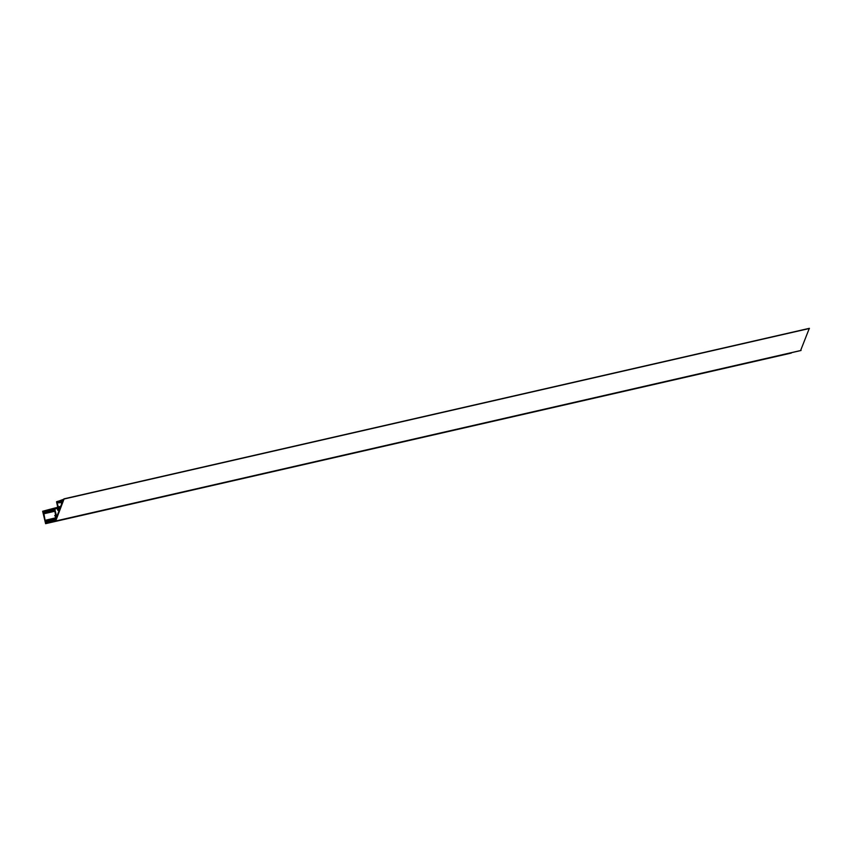 <?xml version="1.0" encoding="UTF-8"?>
<svg xmlns="http://www.w3.org/2000/svg" width="852" height="852" viewBox="0 0 852 852"><rect width="100%" height="100%" fill="white"/><g stroke="black" fill="none" stroke-linecap="round" stroke-linejoin="round"><path stroke-width="1.28" d="M58.096 509.943L58.117 508.921L58.958 510.103A1.321 0.682 -102.9 0 0 58.894 509.315A1.321 0.682 -102.9 0 0 58.298 508.293L60.204 507.696L56.711 516.845L54.752 508.995L57.659 508.452A1.321 0.682 -102.9 0 0 57.893 510.38L58.096 509.943M44.528 512.467L43.622 512.489A1.161 0.596 77.1 0 1 43.601 512.041L43.495 511.796M54.379 509.081L51.77 509.688L54.39 509.091L55.774 515.854A1.321 0.682 -102.9 0 0 55.06 515.343A1.321 0.682 -102.9 0 0 54.72 515.684L55.646 516.557L55.22 517.782A1.321 0.682 -102.9 0 0 55.646 517.92A1.321 0.682 -102.9 0 0 56.072 517.1L55.529 520.061M51.589 510.135L44.847 511.615L51.535 509.89M51.493 511.189L45.007 512.297L51.408 510.774L51.429 509.677L44.9 511.413M62.888 500.454L61.855 503.255L61.323 501.04L62.888 500.454M791.38 352.707L45.603 523.671L790.965 353.143M63.985 498.857L809.325 328.329L800.582 350.598L55.22 521.126L800.582 350.598M44.592 513.607L54.901 511.243L44.592 513.607L43.921 512.457L44.496 512.329M44.847 513.106L54.805 510.838L44.847 513.106A1.161 0.596 77.1 0 1 44.602 513.596M45.358 512.979L54.741 510.604M45.231 512.435L51.45 511.008L45.231 512.435M44.868 511.669L45.007 512.244M54.741 510.572L51.578 511.328L51.408 510.763M52.409 511.104L54.72 510.486M54.634 510.124L52.43 511.008M52.345 510.646L54.592 509.954M51.77 509.688L51.972 510.55M55.955 518.911L55.039 519.124L55.284 520.114M801.05 350.47L55.231 521.115L54.677 519.219L55.998 518.804L55.05 519.028M55.689 520.998L801.093 350.428M809.4 328.489L64.038 499.016L55.731 520.945M64.038 499.016L63.346 499.4M59.15 502.158L59.597 500.763L63.325 499.378M59.533 500.901L58.064 501.232L58.713 502.116M58.064 501.232L56.541 501.764L57.755 507.249L42.653 511.253L45.603 523.671L791.359 352.941M54.997 520.561L46.051 522.606L46.008 523.469M46.051 522.606L54.965 520.434M54.879 520.061L46.008 522.489M45.571 522.191L54.858 519.976M45.476 521.264L45.529 522.116M45.326 521.296L54.773 519.624M54.698 519.145L46.104 521.605M46.125 521.105L56.03 518.708M55.646 517.92L45.124 520.338L46.083 520.987M45.124 520.338L55.423 517.899M43.59 511.967L45.081 520.263M58.064 502.009L58.724 502.936L59.715 502.669L59.949 501.423L60.79 501.2L61.557 503.99L60.662 506.471L58.298 507.1L57.073 502.382L58.064 502.009L57.127 502.169M60.141 507.867L58.298 508.293M58.245 507.877L60.162 507.441M46.072 521.658L54.784 519.667L46.093 521.637M791.306 353.058L45.944 523.575M51.791 509.581L54.347 508.995M62.782 500.901L61.291 501.242M61.323 501.04L62.856 500.699M57.67 508.325L54.752 508.995M54.794 508.782L57.617 508.143M60.907 501.285L59.885 501.519M59.778 502.573L61.142 502.265M59.949 501.423L60.854 501.221M58.149 502.137L57.073 502.382M58.16 506.951L60.705 506.365M61.174 502.371L59.715 502.669M58.213 508.143L60.204 507.685M60.215 507.622L58.192 508.08M58.65 509.954L58.106 510.082M58.032 510.369L58.841 510.178M809.336 328.329L63.975 498.857M55.06 515.343L55.838 515.162M57.979 510.433L59.278 510.146"/></g></svg>
